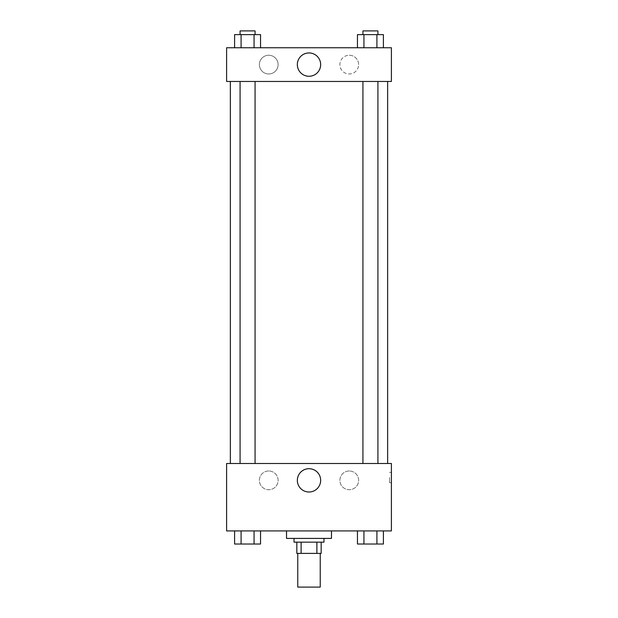 <?xml version="1.0" encoding="UTF-8"?>
<svg xmlns="http://www.w3.org/2000/svg" width="618" height="618" viewBox="0 0 618 618"><rect width="100%" height="100%" fill="white"/><g stroke="black" fill="none" stroke-linecap="round" stroke-linejoin="round"><path stroke-width="0.46" stroke-dasharray="3.09 2.32" d="M320.24 587.1L297.76 587.1M320.24 553.388L297.76 553.388L320.24 553.388M301.12 553.388L296.825 553.388L296.825 542.156L301.12 542.156L301.12 553.388L321.175 553.388M316.879 542.156L301.12 542.156L316.879 542.156L316.879 553.388M301.12 542.156L296.825 542.156M294.021 542.156L323.979 542.156M309 538.409L294.021 538.409L309 538.409M331.472 538.409L286.528 538.409M331.472 530.916L286.528 530.916L331.472 530.916M226.597 530.916L391.403 530.916L391.403 463.5L226.597 463.5L226.597 530.916M357.451 530.916L357.451 544.025L363.94 544.025L357.451 544.025L363.94 544.025L363.94 530.916L376.91 530.916L357.451 530.916L383.399 530.916L357.451 530.916L363.94 530.916L363.94 544.025L383.399 544.025L376.91 544.025L383.399 544.025L383.399 530.916L376.91 530.916L376.91 544.025L363.94 544.025L376.91 544.025L376.91 530.916L383.399 530.916L363.94 530.916L383.399 530.916M260.549 530.916L234.601 530.916L254.06 530.916L254.06 544.025L260.549 544.025L254.06 544.025L260.549 544.025L260.549 530.916L234.601 530.916L241.09 530.916L241.09 544.025L254.06 544.025L241.09 544.025L254.06 544.025L254.06 530.916L254.06 544.025M226.597 477.544L226.597 482.697L226.605 477.544M309 492.013A11.665 11.665 0 0 0 319.097 474.524A11.665 11.665 0 0 0 298.903 474.524A11.665 11.665 0 0 0 309 492.013M391.403 477.544L391.403 482.697L391.403 477.544M389.51 477.544L389.51 482.697L389.51 477.544M268.737 470.993A9.363 9.363 0 0 0 260.626 485.037A9.363 9.363 0 0 0 276.849 485.037A9.363 9.363 0 0 0 268.737 470.993A9.363 9.363 0 0 1 276.849 485.037A9.363 9.363 0 0 1 260.626 485.037A9.363 9.363 0 0 1 268.737 470.993M349.263 470.993A9.363 9.363 0 0 0 341.151 485.037A9.363 9.363 0 0 0 357.374 485.037A9.363 9.363 0 0 0 349.263 470.993A9.363 9.363 0 0 1 357.374 485.037A9.363 9.363 0 0 1 341.151 485.037A9.363 9.363 0 0 1 349.263 470.993M362.936 463.5L377.915 463.5L362.936 463.5L377.915 463.5L362.936 463.5L362.936 81.46L377.915 81.46L362.936 81.46M255.064 463.5L240.085 463.5L255.064 463.5L240.085 463.5L255.064 463.5L255.064 81.46L240.085 81.46L255.064 81.46M387.656 463.5L230.344 463.5L387.656 463.5M387.656 81.46L230.344 81.46L387.656 81.46M377.915 81.46L377.915 463.5M391.403 81.46L226.597 81.46L226.597 47.756L391.403 47.756L391.403 81.46M259.375 64.612A9.363 9.363 0 0 0 268.737 73.975A9.363 9.363 0 0 0 278.1 64.612A9.363 9.363 0 0 0 268.737 55.249A9.363 9.363 0 0 0 259.375 64.612M358.625 64.612A9.363 9.363 0 0 0 349.263 55.249A9.363 9.363 0 0 0 339.9 64.612A9.363 9.363 0 0 0 349.263 73.975A9.363 9.363 0 0 0 358.625 64.612M357.451 47.756L383.399 47.756L357.451 47.756L383.399 47.756L357.451 47.756L383.399 47.756L357.451 47.756L357.451 34.647L383.399 34.647L376.91 34.647L376.91 47.756L376.91 34.647L363.94 34.647L363.94 47.756L363.94 34.647L357.451 34.647L383.399 34.647L383.399 47.756M234.601 47.756L260.549 47.756L234.601 47.756L260.549 47.756L234.601 47.756L234.601 34.647L260.549 34.647L254.06 34.647L254.06 47.756L254.06 34.647L241.09 34.647L241.09 47.756L241.09 34.647L234.601 34.647L260.549 34.647L260.549 47.756M268.737 55.249A9.363 9.363 0 0 1 276.849 69.293A9.363 9.363 0 0 1 260.626 69.293A9.363 9.363 0 0 1 268.737 55.249M349.263 55.249A9.363 9.363 0 0 1 357.374 69.293A9.363 9.363 0 0 1 341.151 69.293A9.363 9.363 0 0 1 349.263 55.249M226.597 72.569L226.597 62.271L226.605 72.569M391.403 62.271L391.403 72.569L391.395 62.271M320.665 64.612A11.665 11.665 0 0 0 303.168 54.508A11.665 11.665 0 0 0 303.168 74.708A11.665 11.665 0 0 0 320.665 64.612M377.915 34.647L362.936 34.647L377.915 34.647L362.936 34.647L377.915 34.647L377.915 30.9L362.936 30.9L377.915 30.9L362.936 30.9L362.936 34.647M255.064 34.647L240.085 34.647L255.064 34.647L240.085 34.647L255.064 34.647L255.064 30.9L240.085 30.9L255.064 30.9L240.085 30.9L240.085 34.647M376.91 34.647L376.91 47.756M363.94 34.647L363.94 47.756M254.06 34.647L254.06 47.756M241.09 34.647L241.09 47.756M377.915 544.025L362.936 544.025M234.601 530.916L241.09 530.916L234.601 530.916L234.601 544.025L241.09 544.025L234.601 544.025L241.09 544.025L241.09 530.916L254.06 530.916L234.601 530.916L254.06 530.916M255.064 544.025L240.085 544.025M376.91 530.916L376.91 544.025M363.94 530.916L363.94 544.025M241.09 530.916L241.09 544.025M391.403 472.391L389.51 472.391M391.403 482.697L389.51 482.697M240.085 81.46L240.085 463.5"/><path stroke-width="0.93" d="M297.76 553.388L297.76 587.1L320.24 587.1L320.24 553.388M316.879 542.156L316.879 553.388L296.825 553.388L296.825 542.156M316.879 553.388L321.175 553.388L321.175 542.156L321.175 553.388M323.979 538.409L323.979 542.156L294.021 542.156L294.021 538.409M301.12 542.156L301.12 553.388M286.528 530.916L286.528 538.409L331.472 538.409L331.472 530.916M391.403 530.916L226.597 530.916L226.597 463.5L391.403 463.5L391.403 530.916M309 492.013A11.665 11.665 0 0 1 298.903 474.524A11.665 11.665 0 0 1 319.097 474.524A11.665 11.665 0 0 1 309 492.013M387.656 81.46L387.656 463.5M362.936 463.5L362.936 81.46M255.064 81.46L255.064 463.5M391.403 81.46L226.597 81.46L226.597 47.756L391.403 47.756L391.403 81.46M320.665 64.612A11.665 11.665 0 0 1 303.168 74.708A11.665 11.665 0 0 1 303.168 54.508A11.665 11.665 0 0 1 320.665 64.612M383.399 47.756L383.399 34.647L357.451 34.647L357.451 47.756M376.91 34.647L376.91 47.756M363.94 34.647L363.94 47.756M362.936 34.647L362.936 30.9L377.915 30.9L377.915 34.647M260.549 47.756L260.549 34.647L234.601 34.647L234.601 47.756M254.06 34.647L254.06 47.756M241.09 34.647L241.09 47.756M240.085 34.647L240.085 30.9L255.064 30.9L255.064 34.647M383.399 530.916L383.399 544.025L357.451 544.025L357.451 530.916M376.91 530.916L376.91 544.025M363.94 530.916L363.94 544.025M377.915 544.025L362.936 544.025M260.549 530.916L260.549 544.025L234.601 544.025L234.601 530.916M254.06 530.916L254.06 544.025M241.09 530.916L241.09 544.025M255.064 544.025L240.085 544.025M230.344 81.46L230.344 463.5M377.915 463.5L377.915 81.46M240.085 81.46L240.085 463.5"/></g></svg>
